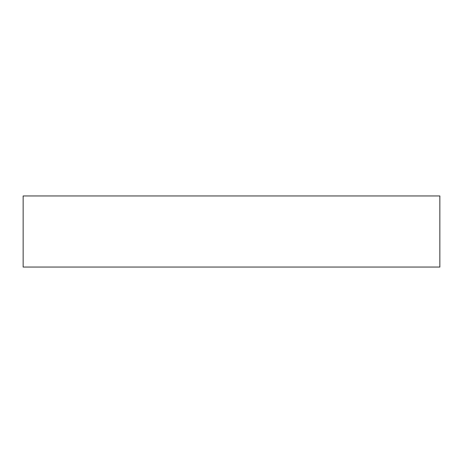 <?xml version="1.0" encoding="UTF-8"?>
<svg xmlns="http://www.w3.org/2000/svg" width="463" height="463" viewBox="0 0 463 463"><rect width="100%" height="100%" fill="white"/><g stroke="black" fill="none" stroke-linecap="round" stroke-linejoin="round"><path stroke-width="0.69" d="M439.85 267.047L439.85 195.953L23.15 195.953L23.15 267.047L439.85 267.047"/></g></svg>
